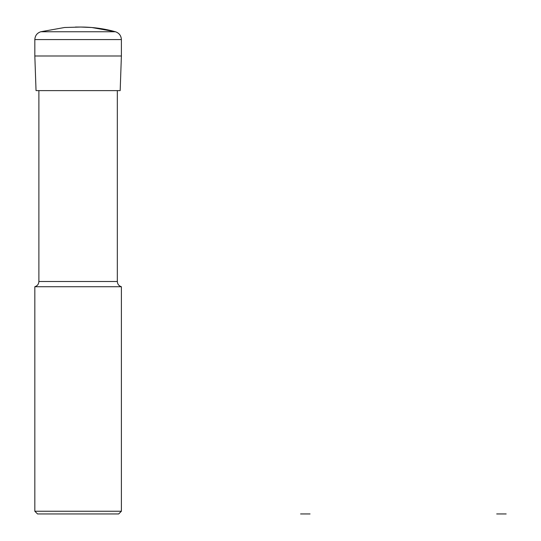 <?xml version="1.0" encoding="UTF-8"?>
<svg xmlns="http://www.w3.org/2000/svg" width="541" height="541" viewBox="0 0 541 541"><rect width="100%" height="100%" fill="white"/><g stroke="black" fill="none" stroke-linecap="round" stroke-linejoin="round"><path stroke-width="0.81" d="M38.884 281.489L38.884 90.618L120.176 90.618L36.037 90.618L117.329 90.618L117.329 281.489C117.492 284.16 118.844 285.905 121.387 286.73L34.827 286.73C37.37 285.905 38.722 284.16 38.884 281.489L117.329 281.489M34.827 55.993L34.827 39.574L34.827 55.993L36.037 90.618L34.827 55.993L121.387 55.993L120.176 90.618L121.387 55.993L121.387 39.574L121.387 55.993M121.387 511.245L118.682 513.95L37.532 513.95L34.827 511.245L121.387 511.245L121.387 286.73M75.402 27.05L80.812 27.05C92.565 27.057 104.109 28.626 115.436 31.75C119.142 33.048 121.13 35.652 121.387 39.574C121.15 35.632 119.169 33.028 115.436 31.75L91.828 27.517L80.812 27.05L64.555 27.503L40.778 31.75L115.436 31.75M300.593 513.95L305.327 513.95L300.593 513.95M310.061 513.95L305.327 513.95L310.061 513.95M496.706 513.95L501.439 513.95L496.706 513.95M506.173 513.95L501.439 513.95L506.173 513.95M40.778 31.75C37.045 33.028 35.064 35.632 34.827 39.574L121.387 39.574M34.827 511.245L34.827 286.73"/></g></svg>
